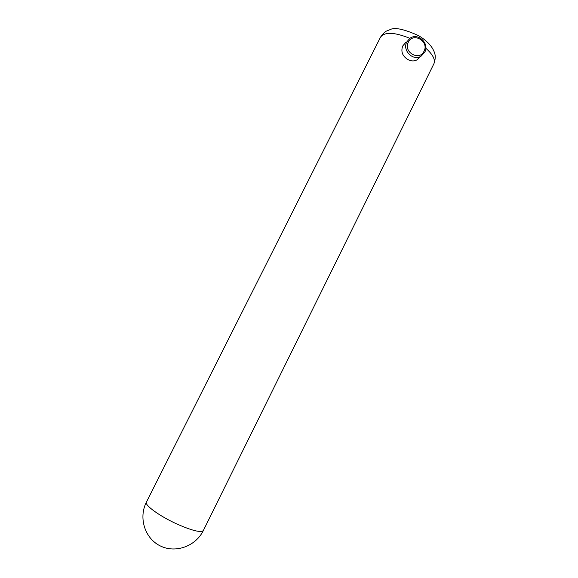 <?xml version="1.0" encoding="UTF-8"?>
<svg xmlns="http://www.w3.org/2000/svg" width="578" height="578" viewBox="0 0 578 578"><rect width="100%" height="100%" fill="white"/><g stroke="black" fill="none" stroke-linecap="round" stroke-linejoin="round"><path stroke-width="0.87" d="M405.705 42.497L402.707 46.009C400.735 51.514 402.396 55.994 407.678 59.447C411.009 61.254 414.108 61.391 416.991 59.852L419.418 57.677M406.811 41.919L409.744 38.466C417.627 32.137 429.779 43.242 424.772 52.172L421.152 56.124C413.205 61.499 402.013 50.445 406.811 41.919M424.028 51.211C429.418 41.356 413.024 31.848 408.343 42.165C402.917 52.078 419.411 61.543 424.028 51.211M418.689 35.742C424.259 39.029 428.565 42.779 431.6 46.999C433.399 49.744 434.526 52.237 434.988 54.484C435.14 54.383 435.761 59.527 433.89 63.775C435.566 59.722 432.871 54.542 425.813 48.234M409.91 38.343C394.442 32.108 384.645 31.711 380.519 37.158L146.407 502.13C144.276 504.962 159.29 515.959 176.442 523.798C191.903 530.64 200.877 532.88 203.348 530.525L433.89 63.775M424.722 52.244L416.991 59.852M380.519 37.158C383.041 33.596 385.107 31.537 386.711 30.966L389.991 29.673C394.42 27.094 403.877 29.052 418.371 35.554M146.407 502.13C138.409 517.642 144.695 538.291 160.142 545.856C175.481 553.645 195.769 546.239 203.348 530.525"/></g></svg>
